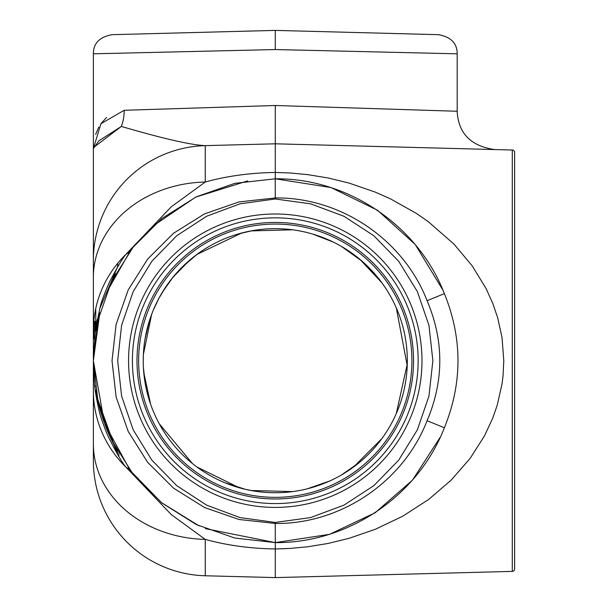 <?xml version="1.0" encoding="UTF-8"?>
<svg xmlns="http://www.w3.org/2000/svg" width="608" height="608" viewBox="0 0 608 608"><rect width="100%" height="100%" fill="white"/><g stroke="black" fill="none" stroke-linecap="round" stroke-linejoin="round"><path stroke-width="0.91" d="M117.458 453.994L117.473 454.237A98.131 98.131 0 0 1 117.382 452.413L117.336 450.946C106.537 431.954 99.347 411.669 95.768 390.116L99.78 408.576M117.944 455.02L118.841 455.02L118.841 456.479M118.841 453.53L118.841 455.02M117.367 451.987L117.466 454.237A98.131 98.131 0 0 1 117.336 450.946L117.382 452.413L118.18 452.413M117.374 452.147L117.359 451.767M117.359 451.691L117.344 451.159M275.28 213.993A146.71 146.71 0 0 1 402.336 434.059A146.71 146.71 0 0 1 148.223 434.059A146.71 146.71 0 0 1 275.28 213.993M275.28 228.661A132.042 132.042 0 0 1 389.629 426.725A132.042 132.042 0 0 1 160.922 426.725A132.042 132.042 0 0 1 275.28 228.661M143.23 360.704L143.382 354.434L151.658 314.298L153.284 310.164L159 298.14L165.885 286.748L170.947 279.779L181.298 267.946L196.848 254.478L241.832 232.963L251.028 230.903L292.623 229.801M117.785 263.188A98.131 98.131 0 0 0 117.473 267.17A98.131 98.131 0 0 1 117.785 263.188A98.131 98.131 0 0 0 117.473 267.17L117.792 263.18L117.473 267.163L99.674 308.773M438.535 34.679L275.28 30.4L275.28 49.552L457.186 53.816L457.186 111.264L275.28 105.496L275.28 143.807L512.301 150.016A2.394 2.394 0 0 1 514.626 152.41A2.394 2.394 0 0 0 512.301 150.016A2.394 2.394 0 0 1 514.626 152.41L514.626 569.004A2.394 2.394 0 0 1 512.301 571.391A2.394 2.394 0 0 0 514.626 569.004A2.394 2.394 0 0 1 512.301 571.391L275.28 577.6L205.253 575.768L205.253 539.387A114.889 95.456 180 0 1 93.374 443.962L93.374 460.917A114.889 114.889 0 0 0 205.253 575.768M286.763 548.614L275.28 548.948L275.28 577.6M514.626 231.739L514.626 164.494M514.626 489.668L514.626 556.913M112.024 34.671C99.545 36.989 93.328 43.373 93.381 53.816L275.28 49.552M275.28 30.4L112.016 34.679M275.28 105.496L124.176 110.291L100.92 123.743L93.374 148.572L93.374 277.446A114.889 95.456 0 0 1 205.253 182.02L205.238 145.639C190.912 144.985 162.936 138.586 121.342 126.441L98.922 140.79L93.374 148.572L93.374 53.816M95.608 134.421L98.808 127.11M101.141 123.432L106.613 117.412M94.073 379.134L93.457 367.536M93.389 363.812L93.374 360.704L99.78 312.831M104.333 422.894L93.374 360.704L93.389 358.059M106.97 429.704L117.336 450.946M115.474 273.805L108.467 288.146M99.476 313.979L95.844 330.798M275.211 178.798L275.28 197.95C340.678 197.114 403.552 239.674 427.074 300.702L444.372 293.641C418.152 225.621 348.179 178.098 275.28 178.798L234.802 183.358L196.354 196.81L161.865 218.485L133.061 247.289L111.386 281.778L97.934 320.226L93.374 360.704L97.934 401.181L111.386 439.63L133.061 474.118L161.865 502.922L196.354 524.598L234.802 538.05L275.28 542.61L275.28 522.432L310.582 517.583L343.976 505.126L373.821 485.663L398.696 460.15L417.369 429.803L428.952 396.112L432.873 360.704L428.952 325.295L417.369 291.604L398.696 261.265L373.821 235.744L343.976 216.281L310.582 203.824L275.28 198.983L239.97 203.824L206.583 216.281L176.73 235.744L151.863 261.265L133.182 291.604L121.608 325.295L117.678 360.704L121.608 396.112L133.182 429.803L151.863 460.15L176.73 485.663L206.583 505.126L239.97 517.583L275.28 522.432M427.074 300.702C444.03 340.708 444.03 380.707 427.074 420.706L444.372 427.766C462.513 383.063 462.513 338.352 444.372 293.641L443.908 292.494M440.488 436.833L412.422 480.214L375.159 512.742L329.604 534.31L275.28 542.61C348.179 543.309 418.152 495.786 444.372 427.766M93.374 299.873L93.374 260.49A114.889 114.889 0 0 1 205.253 145.639L275.28 143.807L275.28 178.798L331.041 187.553L377.507 210.239L415.241 244.507L442.966 290.214M153.17 225.872L195.723 197.114L247.752 180.895M106.97 291.703L130.279 250.868A47.872 20.862 -142.9 0 1 126.274 253.954A114.889 109.592 180 0 0 93.374 330.729L93.374 390.678A114.889 109.592 0 0 0 126.274 467.461C122.649 463.63 116.478 453.013 107.768 435.624C102.744 423.29 99.826 414.793 99.02 410.134C96.543 399.502 95.068 391.02 94.582 384.697L93.374 360.704L95.464 329.528L100.092 307.23C100.989 302.693 104.112 294.302 109.478 282.051C117.625 266.562 123.226 257.192 126.274 253.954L171.228 206.842L205.253 182.02C226.982 176.024 250.321 172.839 275.28 172.459L289.902 172.968L307.595 174.61L328.001 177.946L349.068 183.076L375.486 192.189L390.594 198.907L416.381 213.408L428.184 221.593L454.001 244.135L472.249 265.924L486.126 288.656L492.837 303.536L497.716 317.878L502.018 337.501L503.789 360.704L503.059 375.721L502.033 383.906L497.245 405.118L492.837 417.871L484.561 435.746L470.227 458.25L451.144 480.153L428.663 499.457L402.754 516.192L375.478 529.218L349.068 538.331L328.001 543.461L307.595 546.797L289.902 548.439L275.28 548.948L275.28 548.31M130.234 470.486L104.743 424.019M130.279 470.546A47.872 20.862 -37.1 0 0 126.274 467.461L171.228 514.558L205.253 539.387C226.982 545.384 250.321 548.568 275.28 548.948L275.28 542.61L205.306 528.618M198.991 525.844L161.424 502.573L130.363 470.66M275.28 198.983L275.28 197.95L238.982 201.932L204.478 213.91L173.523 233.274L147.66 259.061L128.197 289.955L116.113 324.414L112.016 360.704L116.113 396.994L128.197 431.452L147.66 462.354L173.523 488.133L204.478 507.498L238.982 519.475L275.28 523.465C340.678 524.294 403.552 481.734 427.074 420.706M124.176 110.291A38.296 31.806 -91.5 0 1 121.395 126.304M93.374 390.678L93.374 443.962M97.105 319.831L95.768 327.469L95.768 308.476L95.768 327.492M95.768 393.923L117.466 454.229M93.974 147.197L121.342 126.441M93.374 277.446L93.374 330.729M95.768 390.116L95.768 393.938L95.768 390.116M93.503 352.397L93.389 350.413M93.389 357.542L93.389 352.397M95.768 321.685L93.761 321.685M95.768 323.676L93.609 323.676M94.4 338.458L93.389 338.458L93.389 328.73M94.369 338.816L93.389 338.458M95.768 321.336L93.792 321.336M95.228 386.62L94.787 386.62M275.28 222.429A138.274 138.274 0 0 1 395.025 429.841A138.274 138.274 0 0 1 155.526 429.841A138.274 138.274 0 0 1 275.28 222.429M275.28 217.839A142.865 142.865 0 0 0 151.552 432.136A142.865 142.865 0 0 0 399.008 432.136A142.865 142.865 0 0 0 275.28 217.839M275.28 224.063A136.64 136.64 0 0 0 156.948 429.028A136.64 136.64 0 0 0 393.612 429.028A136.64 136.64 0 0 0 275.28 224.063M512.301 150.016L512.301 571.391A2.394 2.394 0 0 0 514.626 569.004M93.374 260.49A114.889 114.889 0 0 1 205.253 145.639M94.073 321.336L94.073 338.816M94.073 376.656L94.073 379.194M95.061 332.523L95.061 321.336M95.061 388.93L95.061 385.457M341.422 246.422L362.376 261.455M396.302 307.891L407.231 365.704M382.022 438.436L353.575 467.028M329.756 480.989L307.177 488.84M253.506 490.937L245.495 489.341L224.96 482.79M192.303 463.418L159.22 423.685M150.632 404.282L143.769 372.567M143.382 366.974L145.069 382.599M196.848 466.936L239.028 487.677M251.028 490.504L292.623 491.606M341.422 474.985L359.852 462.103M396.294 413.531L407.284 363.926M407.314 362.125L407.322 361.676M381.9 282.804L359.852 259.297M333.222 242.052L312.77 234.095M252.624 230.614L238.67 233.837M189.62 260.216L173.067 277.126L162.442 292.121M149.5 320.53L145.069 338.785M457.178 53.816C457.216 43.366 451.007 36.982 438.528 34.671M275.28 143.807L276.283 143.784M457.178 111.264C458.288 133.251 470.721 146.019 494.464 149.545"/></g></svg>
